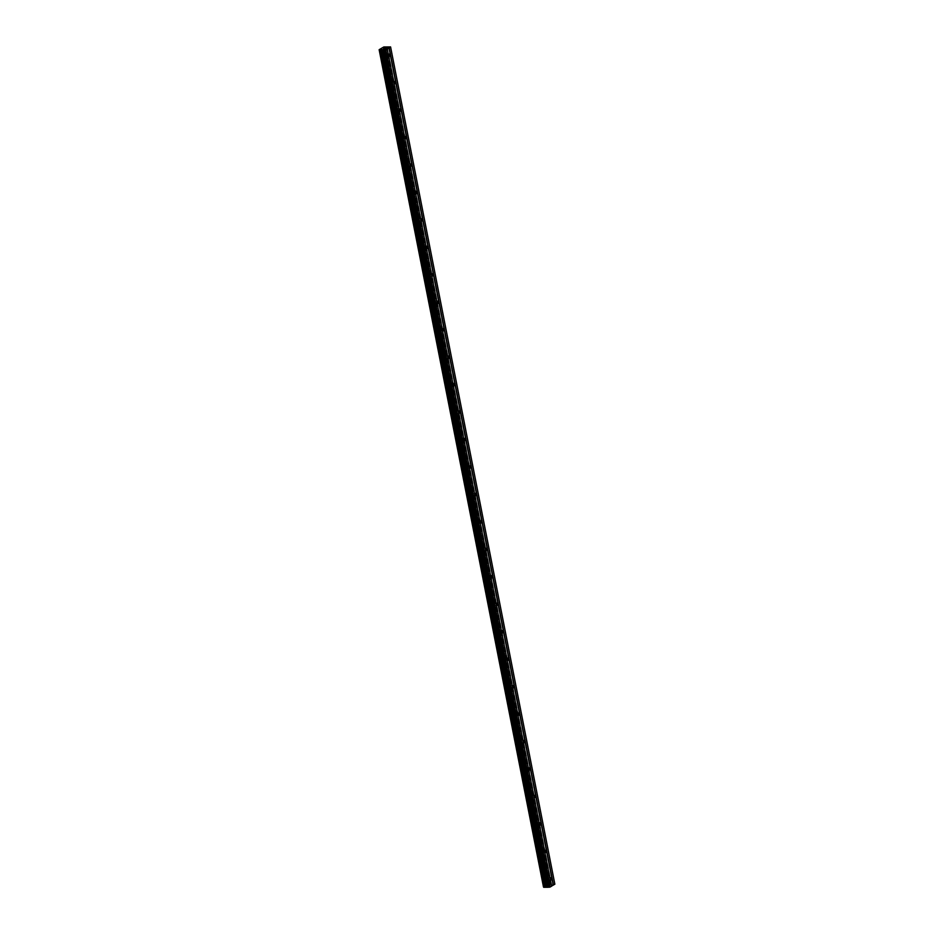 <?xml version="1.0" encoding="UTF-8"?>
<svg xmlns="http://www.w3.org/2000/svg" width="934" height="934" viewBox="0 0 934 934"><rect width="100%" height="100%" fill="white"/><g stroke="black" fill="none" stroke-linecap="round" stroke-linejoin="round"><path stroke-width="0.7" stroke-dasharray="4.67 3.5" d="M386.069 54.802A1.273 0.724 -90.2 0 1 384.703 55.62A1.273 0.724 -90.2 0 1 386.069 54.802M381.632 55.865A1.996 1.132 89.8 0 0 382.707 57.219A1.996 1.132 89.8 0 0 383.781 54.581A1.996 1.132 89.8 0 0 382.695 53.226A1.996 1.132 89.8 0 0 381.632 55.865A1.996 1.132 89.8 0 0 382.707 57.219A1.996 1.132 89.8 0 0 383.781 54.581A1.996 1.132 89.8 0 0 382.695 53.226A1.996 1.132 89.8 0 0 381.632 55.865M391.451 82.25A1.273 0.724 -90.2 0 1 390.085 83.079A1.273 0.724 -90.2 0 1 391.451 82.25M387.015 83.313A1.996 1.132 89.8 0 0 388.1 84.667A1.996 1.132 89.8 0 0 389.163 82.029A1.996 1.132 89.8 0 0 388.089 80.674A1.996 1.132 89.8 0 0 387.015 83.313A1.996 1.132 89.8 0 0 388.1 84.667A1.996 1.132 89.8 0 0 389.163 82.029A1.996 1.132 89.8 0 0 388.077 80.674A1.996 1.132 89.8 0 0 387.015 83.313M396.845 109.71A1.273 0.724 -90.2 0 1 395.479 110.527A1.273 0.724 -90.2 0 1 396.845 109.71M392.408 110.772A1.996 1.132 89.8 0 0 393.483 112.115A1.996 1.132 89.8 0 0 394.545 109.488A1.996 1.132 89.8 0 0 393.471 108.134A1.996 1.132 89.8 0 0 392.408 110.772A1.996 1.132 89.8 0 0 393.483 112.115A1.996 1.132 89.8 0 0 394.545 109.488A1.996 1.132 89.8 0 0 393.471 108.134A1.996 1.132 89.8 0 0 392.397 110.772M402.227 137.158A1.273 0.724 -90.2 0 1 400.861 137.975A1.273 0.724 -90.2 0 1 402.227 137.158M397.791 138.22A1.996 1.132 89.8 0 0 398.865 139.575A1.996 1.132 89.8 0 0 399.939 136.936A1.996 1.132 89.8 0 0 398.853 135.582A1.996 1.132 89.8 0 0 397.791 138.22A1.996 1.132 89.8 0 0 398.865 139.575A1.996 1.132 89.8 0 0 399.939 136.936A1.996 1.132 89.8 0 0 398.853 135.582A1.996 1.132 89.8 0 0 397.791 138.22M407.609 164.618A1.273 0.724 -90.2 0 1 406.243 165.435A1.273 0.724 -90.2 0 1 407.609 164.618M403.173 165.68A1.996 1.132 89.8 0 0 404.259 167.023A1.996 1.132 89.8 0 0 405.321 164.384A1.996 1.132 89.8 0 0 404.247 163.041A1.996 1.132 89.8 0 0 403.173 165.68A1.996 1.132 89.8 0 0 404.259 167.023A1.996 1.132 89.8 0 0 405.321 164.384A1.996 1.132 89.8 0 0 404.235 163.041A1.996 1.132 89.8 0 0 403.173 165.68M413.003 192.065A1.273 0.724 -90.2 0 1 411.637 192.883A1.273 0.724 -90.2 0 1 413.003 192.065M408.567 193.128A1.996 1.132 89.8 0 0 409.641 194.482A1.996 1.132 89.8 0 0 410.703 191.844A1.996 1.132 89.8 0 0 409.629 190.489A1.996 1.132 89.8 0 0 408.567 193.128A1.996 1.132 89.8 0 0 409.641 194.482A1.996 1.132 89.8 0 0 410.703 191.844A1.996 1.132 89.8 0 0 409.629 190.489A1.996 1.132 89.8 0 0 408.555 193.128M418.385 219.525A1.273 0.724 -90.2 0 1 417.019 220.342A1.273 0.724 -90.2 0 1 418.385 219.525M413.949 220.576A1.996 1.132 89.8 0 0 415.023 221.93A1.996 1.132 89.8 0 0 416.097 219.292A1.996 1.132 89.8 0 0 415.011 217.949A1.996 1.132 89.8 0 0 413.949 220.576A1.996 1.132 89.8 0 0 415.023 221.93A1.996 1.132 89.8 0 0 416.085 219.292A1.996 1.132 89.8 0 0 415.011 217.949A1.996 1.132 89.8 0 0 413.949 220.576M423.767 246.973A1.273 0.724 -90.2 0 1 422.401 247.79A1.273 0.724 -90.2 0 1 423.767 246.973M419.331 248.035A1.996 1.132 89.8 0 0 420.417 249.39A1.996 1.132 89.8 0 0 421.479 246.751A1.996 1.132 89.8 0 0 420.405 245.397A1.996 1.132 89.8 0 0 419.331 248.035A1.996 1.132 89.8 0 0 420.405 249.39A1.996 1.132 89.8 0 0 421.479 246.751A1.996 1.132 89.8 0 0 420.393 245.397A1.996 1.132 89.8 0 0 419.331 248.035M429.15 274.421A1.273 0.724 -90.2 0 1 427.795 275.238A1.273 0.724 -90.2 0 1 429.15 274.421M424.725 275.483A1.996 1.132 89.8 0 0 425.799 276.838A1.996 1.132 89.8 0 0 426.861 274.199A1.996 1.132 89.8 0 0 425.787 272.845A1.996 1.132 89.8 0 0 424.725 275.483A1.996 1.132 89.8 0 0 425.799 276.838A1.996 1.132 89.8 0 0 426.861 274.199A1.996 1.132 89.8 0 0 425.787 272.845A1.996 1.132 89.8 0 0 424.713 275.483M434.543 301.88A1.273 0.724 -90.2 0 1 433.178 302.698A1.273 0.724 -90.2 0 1 434.543 301.88M430.107 302.943A1.996 1.132 89.8 0 0 431.181 304.286A1.996 1.132 89.8 0 0 432.255 301.647A1.996 1.132 89.8 0 0 431.169 300.304A1.996 1.132 89.8 0 0 430.107 302.943A1.996 1.132 89.8 0 0 431.181 304.286A1.996 1.132 89.8 0 0 432.244 301.647A1.996 1.132 89.8 0 0 431.169 300.304A1.996 1.132 89.8 0 0 430.107 302.943M439.926 329.328A1.273 0.724 -90.2 0 1 438.56 330.146A1.273 0.724 -90.2 0 1 439.926 329.328M435.489 330.391A1.996 1.132 89.8 0 0 436.575 331.745A1.996 1.132 89.8 0 0 437.637 329.107A1.996 1.132 89.8 0 0 436.563 327.752A1.996 1.132 89.8 0 0 435.489 330.391A1.996 1.132 89.8 0 0 436.563 331.745A1.996 1.132 89.8 0 0 437.637 329.107A1.996 1.132 89.8 0 0 436.552 327.752A1.996 1.132 89.8 0 0 435.489 330.391M445.308 356.788A1.273 0.724 -90.2 0 1 443.954 357.605A1.273 0.724 -90.2 0 1 445.308 356.788M440.883 357.839A1.996 1.132 89.8 0 0 441.957 359.193A1.996 1.132 89.8 0 0 443.02 356.554A1.996 1.132 89.8 0 0 441.945 355.212A1.996 1.132 89.8 0 0 440.883 357.839M440.871 357.839A1.996 1.132 89.8 0 0 441.957 359.193A1.996 1.132 89.8 0 0 443.02 356.554A1.996 1.132 89.8 0 0 441.945 355.212A1.996 1.132 89.8 0 0 440.871 357.839M450.702 384.236A1.273 0.724 -90.2 0 1 449.336 385.053A1.273 0.724 -90.2 0 1 450.702 384.236M446.265 385.298A1.996 1.132 89.8 0 0 447.339 386.653A1.996 1.132 89.8 0 0 448.413 384.014A1.996 1.132 89.8 0 0 447.328 382.66A1.996 1.132 89.8 0 0 446.265 385.298A1.996 1.132 89.8 0 0 447.339 386.653A1.996 1.132 89.8 0 0 448.402 384.014A1.996 1.132 89.8 0 0 447.328 382.66A1.996 1.132 89.8 0 0 446.265 385.298M456.084 411.684A1.273 0.724 -90.2 0 1 454.718 412.501A1.273 0.724 -90.2 0 1 456.084 411.684M451.647 412.746A1.996 1.132 89.8 0 0 452.733 414.101A1.996 1.132 89.8 0 0 453.796 411.462A1.996 1.132 89.8 0 0 452.721 410.108A1.996 1.132 89.8 0 0 451.647 412.746A1.996 1.132 89.8 0 0 452.721 414.101A1.996 1.132 89.8 0 0 453.796 411.462A1.996 1.132 89.8 0 0 452.71 410.108A1.996 1.132 89.8 0 0 451.647 412.746M461.466 439.143A1.273 0.724 -90.2 0 1 460.1 439.961A1.273 0.724 -90.2 0 1 461.466 439.143M457.041 440.206A1.996 1.132 89.8 0 0 458.115 441.548A1.996 1.132 89.8 0 0 459.178 438.922A1.996 1.132 89.8 0 0 458.104 437.567A1.996 1.132 89.8 0 0 457.041 440.206A1.996 1.132 89.8 0 0 458.115 441.548A1.996 1.132 89.8 0 0 459.178 438.922A1.996 1.132 89.8 0 0 458.104 437.567A1.996 1.132 89.8 0 0 457.03 440.206M466.86 466.591A1.273 0.724 -90.2 0 1 465.494 467.409A1.273 0.724 -90.2 0 1 466.86 466.591M462.423 467.654A1.996 1.132 89.8 0 0 463.498 469.008A1.996 1.132 89.8 0 0 464.572 466.37A1.996 1.132 89.8 0 0 463.486 465.015A1.996 1.132 89.8 0 0 462.423 467.654A1.996 1.132 89.8 0 0 463.498 469.008A1.996 1.132 89.8 0 0 464.56 466.37A1.996 1.132 89.8 0 0 463.486 465.015A1.996 1.132 89.8 0 0 462.423 467.654M472.242 494.051A1.273 0.724 -90.2 0 1 470.876 494.868A1.273 0.724 -90.2 0 1 472.242 494.051M467.806 495.113A1.996 1.132 89.8 0 0 468.891 496.456A1.996 1.132 89.8 0 0 469.954 493.817A1.996 1.132 89.8 0 0 468.88 492.475A1.996 1.132 89.8 0 0 467.806 495.113A1.996 1.132 89.8 0 0 468.88 496.456A1.996 1.132 89.8 0 0 469.954 493.817A1.996 1.132 89.8 0 0 468.868 492.475A1.996 1.132 89.8 0 0 467.806 495.113M477.624 521.499A1.273 0.724 -90.2 0 1 476.258 522.316A1.273 0.724 -90.2 0 1 477.624 521.499M473.199 522.561A1.996 1.132 89.8 0 0 474.274 523.916A1.996 1.132 89.8 0 0 475.336 521.277A1.996 1.132 89.8 0 0 474.262 519.923A1.996 1.132 89.8 0 0 473.199 522.561A1.996 1.132 89.8 0 0 474.274 523.916A1.996 1.132 89.8 0 0 475.336 521.277A1.996 1.132 89.8 0 0 474.262 519.923A1.996 1.132 89.8 0 0 473.188 522.561M483.018 548.947A1.273 0.724 -90.2 0 1 481.652 549.776A1.273 0.724 -90.2 0 1 483.018 548.947M478.582 550.009A1.996 1.132 89.8 0 0 479.656 551.364A1.996 1.132 89.8 0 0 480.73 548.725A1.996 1.132 89.8 0 0 479.644 547.371A1.996 1.132 89.8 0 0 478.582 550.009A1.996 1.132 89.8 0 0 479.656 551.364A1.996 1.132 89.8 0 0 480.718 548.725A1.996 1.132 89.8 0 0 479.644 547.371A1.996 1.132 89.8 0 0 478.582 550.009M488.4 576.406A1.273 0.724 -90.2 0 1 487.034 577.224A1.273 0.724 -90.2 0 1 488.4 576.406M483.964 577.469A1.996 1.132 89.8 0 0 485.05 578.811A1.996 1.132 89.8 0 0 486.112 576.185A1.996 1.132 89.8 0 0 485.038 574.83A1.996 1.132 89.8 0 0 483.964 577.469A1.996 1.132 89.8 0 0 485.038 578.811A1.996 1.132 89.8 0 0 486.112 576.185A1.996 1.132 89.8 0 0 485.026 574.83A1.996 1.132 89.8 0 0 483.964 577.469M493.782 603.854A1.273 0.724 -90.2 0 1 492.416 604.672A1.273 0.724 -90.2 0 1 493.782 603.854M489.358 604.917A1.996 1.132 89.8 0 0 490.432 606.271A1.996 1.132 89.8 0 0 491.494 603.633A1.996 1.132 89.8 0 0 490.42 602.278A1.996 1.132 89.8 0 0 489.358 604.917A1.996 1.132 89.8 0 0 490.432 606.271A1.996 1.132 89.8 0 0 491.494 603.633A1.996 1.132 89.8 0 0 490.42 602.278A1.996 1.132 89.8 0 0 489.346 604.917M499.176 631.314A1.273 0.724 -90.2 0 1 497.81 632.131A1.273 0.724 -90.2 0 1 499.176 631.314M494.74 632.376A1.996 1.132 89.8 0 0 495.814 633.719A1.996 1.132 89.8 0 0 496.888 631.08A1.996 1.132 89.8 0 0 495.802 629.738A1.996 1.132 89.8 0 0 494.74 632.376A1.996 1.132 89.8 0 0 495.814 633.719A1.996 1.132 89.8 0 0 496.876 631.08A1.996 1.132 89.8 0 0 495.802 629.738A1.996 1.132 89.8 0 0 494.74 632.376M504.558 658.762A1.273 0.724 -90.2 0 1 503.192 659.579A1.273 0.724 -90.2 0 1 504.558 658.762M500.122 659.824A1.996 1.132 89.8 0 0 501.208 661.179A1.996 1.132 89.8 0 0 502.27 658.54A1.996 1.132 89.8 0 0 501.196 657.186A1.996 1.132 89.8 0 0 500.122 659.824A1.996 1.132 89.8 0 0 501.196 661.179A1.996 1.132 89.8 0 0 502.27 658.54A1.996 1.132 89.8 0 0 501.184 657.186A1.996 1.132 89.8 0 0 500.122 659.824M509.941 686.221A1.273 0.724 -90.2 0 1 508.575 687.039A1.273 0.724 -90.2 0 1 509.941 686.221M505.516 687.272A1.996 1.132 89.8 0 0 506.59 688.627A1.996 1.132 89.8 0 0 507.652 685.988A1.996 1.132 89.8 0 0 506.578 684.645A1.996 1.132 89.8 0 0 505.516 687.272A1.996 1.132 89.8 0 0 506.59 688.627A1.996 1.132 89.8 0 0 507.652 685.988A1.996 1.132 89.8 0 0 506.578 684.645A1.996 1.132 89.8 0 0 505.504 687.272M515.334 713.669A1.273 0.724 -90.2 0 1 513.969 714.487A1.273 0.724 -90.2 0 1 515.334 713.669M510.898 714.732A1.996 1.132 89.8 0 0 511.972 716.086A1.996 1.132 89.8 0 0 513.046 713.448A1.996 1.132 89.8 0 0 511.96 712.093A1.996 1.132 89.8 0 0 510.898 714.732A1.996 1.132 89.8 0 0 511.972 716.086A1.996 1.132 89.8 0 0 513.035 713.448A1.996 1.132 89.8 0 0 511.96 712.093A1.996 1.132 89.8 0 0 510.898 714.732M520.717 741.117A1.273 0.724 -90.2 0 1 519.351 741.935A1.273 0.724 -90.2 0 1 520.717 741.117M516.28 742.18A1.996 1.132 89.8 0 0 517.366 743.534A1.996 1.132 89.8 0 0 518.428 740.895A1.996 1.132 89.8 0 0 517.354 739.541A1.996 1.132 89.8 0 0 516.28 742.18A1.996 1.132 89.8 0 0 517.354 743.534A1.996 1.132 89.8 0 0 518.428 740.895A1.996 1.132 89.8 0 0 517.343 739.541A1.996 1.132 89.8 0 0 516.28 742.18M526.099 768.577A1.273 0.724 -90.2 0 1 524.733 769.394A1.273 0.724 -90.2 0 1 526.099 768.577M521.674 769.639A1.996 1.132 89.8 0 0 522.748 770.982A1.996 1.132 89.8 0 0 523.811 768.355A1.996 1.132 89.8 0 0 522.736 767.001A1.996 1.132 89.8 0 0 521.674 769.639M521.662 769.639A1.996 1.132 89.8 0 0 522.748 770.982A1.996 1.132 89.8 0 0 523.811 768.355A1.996 1.132 89.8 0 0 522.736 767.001A1.996 1.132 89.8 0 0 521.662 769.639M531.493 796.025A1.273 0.724 -90.2 0 1 530.127 796.842A1.273 0.724 -90.2 0 1 531.493 796.025M527.056 797.087A1.996 1.132 89.8 0 0 528.13 798.442A1.996 1.132 89.8 0 0 529.204 795.803A1.996 1.132 89.8 0 0 528.119 794.449A1.996 1.132 89.8 0 0 527.056 797.087A1.996 1.132 89.8 0 0 528.13 798.442A1.996 1.132 89.8 0 0 529.193 795.803A1.996 1.132 89.8 0 0 528.119 794.449A1.996 1.132 89.8 0 0 527.056 797.087M536.875 823.484A1.273 0.724 -90.2 0 1 535.509 824.302A1.273 0.724 -90.2 0 1 536.875 823.484M532.438 824.535A1.996 1.132 89.8 0 0 533.524 825.889A1.996 1.132 89.8 0 0 534.587 823.251A1.996 1.132 89.8 0 0 533.512 821.908A1.996 1.132 89.8 0 0 532.438 824.535A1.996 1.132 89.8 0 0 533.512 825.889A1.996 1.132 89.8 0 0 534.587 823.251A1.996 1.132 89.8 0 0 533.501 821.908A1.996 1.132 89.8 0 0 532.438 824.535M542.257 850.932A1.273 0.724 -90.2 0 1 540.891 851.75A1.273 0.724 -90.2 0 1 542.257 850.932M537.832 851.995A1.996 1.132 89.8 0 0 538.906 853.349A1.996 1.132 89.8 0 0 539.969 850.711A1.996 1.132 89.8 0 0 538.895 849.356A1.996 1.132 89.8 0 0 537.832 851.995A1.996 1.132 89.8 0 0 538.906 853.349A1.996 1.132 89.8 0 0 539.969 850.711A1.996 1.132 89.8 0 0 538.895 849.356A1.996 1.132 89.8 0 0 537.821 851.995M547.651 878.38A1.273 0.724 -90.2 0 1 546.285 879.198A1.273 0.724 -90.2 0 1 547.651 878.38M543.214 879.443A1.996 1.132 89.8 0 0 544.288 880.797A1.996 1.132 89.8 0 0 545.363 878.158A1.996 1.132 89.8 0 0 544.277 876.804A1.996 1.132 89.8 0 0 543.214 879.443A1.996 1.132 89.8 0 0 544.288 880.797A1.996 1.132 89.8 0 0 545.351 878.158A1.996 1.132 89.8 0 0 544.277 876.804A1.996 1.132 89.8 0 0 543.214 879.443M548.036 878.147A1.996 1.132 -90.2 0 1 546.974 880.785A1.996 1.132 -90.2 0 1 545.888 879.443A1.996 1.132 -90.2 0 1 546.962 876.804A1.996 1.132 -90.2 0 1 548.036 878.147M545.631 878.158A1.996 1.132 -90.2 0 1 544.557 880.797A1.996 1.132 -90.2 0 1 543.483 879.443A1.996 1.132 -90.2 0 1 544.545 876.804A1.996 1.132 -90.2 0 1 545.631 878.158M542.654 850.699A1.996 1.132 -90.2 0 1 541.58 853.337A1.996 1.132 -90.2 0 1 540.506 851.983A1.996 1.132 -90.2 0 1 541.568 849.345A1.996 1.132 -90.2 0 1 542.654 850.699M540.237 850.711A1.996 1.132 -90.2 0 1 539.175 853.349A1.996 1.132 -90.2 0 1 538.089 851.995A1.996 1.132 -90.2 0 1 539.163 849.356A1.996 1.132 -90.2 0 1 540.237 850.711M537.26 823.251A1.996 1.132 -90.2 0 1 536.198 825.878A1.996 1.132 -90.2 0 1 535.124 824.535A1.996 1.132 -90.2 0 1 536.186 821.897A1.996 1.132 -90.2 0 1 537.26 823.251M534.855 823.251A1.996 1.132 -90.2 0 1 533.793 825.889A1.996 1.132 -90.2 0 1 532.707 824.535A1.996 1.132 -90.2 0 1 533.769 821.908A1.996 1.132 -90.2 0 1 534.855 823.251M531.878 795.791A1.996 1.132 -90.2 0 1 530.816 798.43A1.996 1.132 -90.2 0 1 529.73 797.076A1.996 1.132 -90.2 0 1 530.804 794.437A1.996 1.132 -90.2 0 1 531.878 795.791M529.473 795.803A1.996 1.132 -90.2 0 1 528.399 798.442A1.996 1.132 -90.2 0 1 527.325 797.087A1.996 1.132 -90.2 0 1 528.387 794.449A1.996 1.132 -90.2 0 1 529.473 795.803M526.496 768.343A1.996 1.132 -90.2 0 1 525.433 770.982A1.996 1.132 -90.2 0 1 524.348 769.628A1.996 1.132 -90.2 0 1 525.41 766.989A1.996 1.132 -90.2 0 1 526.496 768.343M524.079 768.343A1.996 1.132 -90.2 0 1 523.017 770.982A1.996 1.132 -90.2 0 1 521.931 769.639A1.996 1.132 -90.2 0 1 523.005 767.001A1.996 1.132 -90.2 0 1 524.079 768.343M521.114 740.884A1.996 1.132 -90.2 0 1 520.04 743.522A1.996 1.132 -90.2 0 1 518.965 742.168A1.996 1.132 -90.2 0 1 520.028 739.541A1.996 1.132 -90.2 0 1 521.114 740.884M518.697 740.895A1.996 1.132 -90.2 0 1 517.634 743.534A1.996 1.132 -90.2 0 1 516.549 742.18A1.996 1.132 -90.2 0 1 517.611 739.541A1.996 1.132 -90.2 0 1 518.697 740.895M515.72 713.436A1.996 1.132 -90.2 0 1 514.657 716.074A1.996 1.132 -90.2 0 1 513.572 714.72A1.996 1.132 -90.2 0 1 514.646 712.082A1.996 1.132 -90.2 0 1 515.72 713.436M513.315 713.448A1.996 1.132 -90.2 0 1 512.241 716.074A1.996 1.132 -90.2 0 1 511.167 714.732A1.996 1.132 -90.2 0 1 512.229 712.093A1.996 1.132 -90.2 0 1 513.315 713.448M510.338 685.988A1.996 1.132 -90.2 0 1 509.275 688.615A1.996 1.132 -90.2 0 1 508.189 687.272A1.996 1.132 -90.2 0 1 509.252 684.634A1.996 1.132 -90.2 0 1 510.338 685.988M507.921 685.988A1.996 1.132 -90.2 0 1 506.858 688.627A1.996 1.132 -90.2 0 1 505.784 687.272A1.996 1.132 -90.2 0 1 506.847 684.634A1.996 1.132 -90.2 0 1 507.921 685.988M504.955 658.528A1.996 1.132 -90.2 0 1 503.881 661.167A1.996 1.132 -90.2 0 1 502.807 659.813A1.996 1.132 -90.2 0 1 503.87 657.174A1.996 1.132 -90.2 0 1 504.955 658.528M502.539 658.54A1.996 1.132 -90.2 0 1 501.476 661.179A1.996 1.132 -90.2 0 1 500.391 659.824A1.996 1.132 -90.2 0 1 501.465 657.186A1.996 1.132 -90.2 0 1 502.539 658.54M499.562 631.08A1.996 1.132 -90.2 0 1 498.499 633.719A1.996 1.132 -90.2 0 1 497.413 632.365A1.996 1.132 -90.2 0 1 498.487 629.726A1.996 1.132 -90.2 0 1 499.562 631.08M497.157 631.08A1.996 1.132 -90.2 0 1 496.082 633.719A1.996 1.132 -90.2 0 1 495.008 632.376A1.996 1.132 -90.2 0 1 496.071 629.738A1.996 1.132 -90.2 0 1 497.157 631.08M494.179 603.621A1.996 1.132 -90.2 0 1 493.117 606.259A1.996 1.132 -90.2 0 1 492.031 604.905A1.996 1.132 -90.2 0 1 493.094 602.278A1.996 1.132 -90.2 0 1 494.179 603.621M491.763 603.633A1.996 1.132 -90.2 0 1 490.7 606.271A1.996 1.132 -90.2 0 1 489.626 604.917A1.996 1.132 -90.2 0 1 490.689 602.278A1.996 1.132 -90.2 0 1 491.763 603.633M488.797 576.173A1.996 1.132 -90.2 0 1 487.723 578.811A1.996 1.132 -90.2 0 1 486.649 577.457A1.996 1.132 -90.2 0 1 487.711 574.819A1.996 1.132 -90.2 0 1 488.797 576.173M486.381 576.185A1.996 1.132 -90.2 0 1 485.318 578.811A1.996 1.132 -90.2 0 1 484.232 577.469A1.996 1.132 -90.2 0 1 485.306 574.83A1.996 1.132 -90.2 0 1 486.381 576.185M483.403 548.713A1.996 1.132 -90.2 0 1 482.341 551.352A1.996 1.132 -90.2 0 1 481.255 550.009A1.996 1.132 -90.2 0 1 482.329 547.371A1.996 1.132 -90.2 0 1 483.403 548.713M480.998 548.725A1.996 1.132 -90.2 0 1 479.924 551.364A1.996 1.132 -90.2 0 1 478.85 550.009A1.996 1.132 -90.2 0 1 479.913 547.371A1.996 1.132 -90.2 0 1 480.998 548.725M478.021 521.265A1.996 1.132 -90.2 0 1 476.959 523.904A1.996 1.132 -90.2 0 1 475.873 522.55A1.996 1.132 -90.2 0 1 476.935 519.911A1.996 1.132 -90.2 0 1 478.021 521.265M475.604 521.277A1.996 1.132 -90.2 0 1 474.542 523.916A1.996 1.132 -90.2 0 1 473.468 522.561A1.996 1.132 -90.2 0 1 474.53 519.923A1.996 1.132 -90.2 0 1 475.604 521.277M472.639 493.817A1.996 1.132 -90.2 0 1 471.565 496.444A1.996 1.132 -90.2 0 1 470.491 495.102A1.996 1.132 -90.2 0 1 471.553 492.463A1.996 1.132 -90.2 0 1 472.639 493.817M470.222 493.817A1.996 1.132 -90.2 0 1 469.16 496.456A1.996 1.132 -90.2 0 1 468.074 495.102A1.996 1.132 -90.2 0 1 469.148 492.475A1.996 1.132 -90.2 0 1 470.222 493.817M467.245 466.358A1.996 1.132 -90.2 0 1 466.183 468.996A1.996 1.132 -90.2 0 1 465.097 467.642A1.996 1.132 -90.2 0 1 466.171 465.004A1.996 1.132 -90.2 0 1 467.245 466.358M464.84 466.37A1.996 1.132 -90.2 0 1 463.766 469.008A1.996 1.132 -90.2 0 1 462.692 467.654A1.996 1.132 -90.2 0 1 463.754 465.015A1.996 1.132 -90.2 0 1 464.84 466.37M461.863 438.91A1.996 1.132 -90.2 0 1 460.801 441.548A1.996 1.132 -90.2 0 1 459.715 440.194A1.996 1.132 -90.2 0 1 460.777 437.556A1.996 1.132 -90.2 0 1 461.863 438.91M459.446 438.91A1.996 1.132 -90.2 0 1 458.384 441.548A1.996 1.132 -90.2 0 1 457.31 440.206A1.996 1.132 -90.2 0 1 458.372 437.567A1.996 1.132 -90.2 0 1 459.446 438.91M456.481 411.45A1.996 1.132 -90.2 0 1 455.407 414.089A1.996 1.132 -90.2 0 1 454.333 412.746A1.996 1.132 -90.2 0 1 455.395 410.108A1.996 1.132 -90.2 0 1 456.481 411.45M454.064 411.462A1.996 1.132 -90.2 0 1 453.002 414.101A1.996 1.132 -90.2 0 1 451.916 412.746A1.996 1.132 -90.2 0 1 452.99 410.108A1.996 1.132 -90.2 0 1 454.064 411.462M451.087 384.002A1.996 1.132 -90.2 0 1 450.025 386.641A1.996 1.132 -90.2 0 1 448.939 385.287A1.996 1.132 -90.2 0 1 450.013 382.648A1.996 1.132 -90.2 0 1 451.087 384.002M448.682 384.014A1.996 1.132 -90.2 0 1 447.608 386.653A1.996 1.132 -90.2 0 1 446.534 385.298A1.996 1.132 -90.2 0 1 447.596 382.66A1.996 1.132 -90.2 0 1 448.682 384.014M445.705 356.554A1.996 1.132 -90.2 0 1 444.642 359.181A1.996 1.132 -90.2 0 1 443.557 357.839A1.996 1.132 -90.2 0 1 444.619 355.2A1.996 1.132 -90.2 0 1 445.705 356.554M443.288 356.554A1.996 1.132 -90.2 0 1 442.226 359.193A1.996 1.132 -90.2 0 1 441.152 357.839A1.996 1.132 -90.2 0 1 442.214 355.212A1.996 1.132 -90.2 0 1 443.288 356.554M440.323 329.095A1.996 1.132 -90.2 0 1 439.249 331.733A1.996 1.132 -90.2 0 1 438.174 330.379A1.996 1.132 -90.2 0 1 439.237 327.741A1.996 1.132 -90.2 0 1 440.323 329.095M437.906 329.107A1.996 1.132 -90.2 0 1 436.843 331.745A1.996 1.132 -90.2 0 1 435.758 330.391A1.996 1.132 -90.2 0 1 436.832 327.752A1.996 1.132 -90.2 0 1 437.906 329.107M434.929 301.647A1.996 1.132 -90.2 0 1 433.866 304.286A1.996 1.132 -90.2 0 1 432.781 302.931A1.996 1.132 -90.2 0 1 433.855 300.293A1.996 1.132 -90.2 0 1 434.929 301.647M432.524 301.647A1.996 1.132 -90.2 0 1 431.45 304.286A1.996 1.132 -90.2 0 1 430.376 302.943A1.996 1.132 -90.2 0 1 431.438 300.304A1.996 1.132 -90.2 0 1 432.524 301.647M429.547 274.187A1.996 1.132 -90.2 0 1 428.484 276.826A1.996 1.132 -90.2 0 1 427.398 275.472A1.996 1.132 -90.2 0 1 428.461 272.845A1.996 1.132 -90.2 0 1 429.547 274.187M427.13 274.199A1.996 1.132 -90.2 0 1 426.067 276.838A1.996 1.132 -90.2 0 1 424.993 275.483A1.996 1.132 -90.2 0 1 426.056 272.845A1.996 1.132 -90.2 0 1 427.13 274.199M424.164 246.739A1.996 1.132 -90.2 0 1 423.09 249.378A1.996 1.132 -90.2 0 1 422.016 248.024A1.996 1.132 -90.2 0 1 423.079 245.385A1.996 1.132 -90.2 0 1 424.164 246.739M421.748 246.751A1.996 1.132 -90.2 0 1 420.685 249.378A1.996 1.132 -90.2 0 1 419.599 248.035A1.996 1.132 -90.2 0 1 420.674 245.397A1.996 1.132 -90.2 0 1 421.748 246.751M418.771 219.28A1.996 1.132 -90.2 0 1 417.708 221.918A1.996 1.132 -90.2 0 1 416.622 220.576A1.996 1.132 -90.2 0 1 417.696 217.937A1.996 1.132 -90.2 0 1 418.771 219.28M416.366 219.292A1.996 1.132 -90.2 0 1 415.291 221.93A1.996 1.132 -90.2 0 1 414.217 220.576A1.996 1.132 -90.2 0 1 415.28 217.937A1.996 1.132 -90.2 0 1 416.366 219.292M413.388 191.832A1.996 1.132 -90.2 0 1 412.326 194.47A1.996 1.132 -90.2 0 1 411.24 193.116A1.996 1.132 -90.2 0 1 412.303 190.478A1.996 1.132 -90.2 0 1 413.388 191.832M410.972 191.844A1.996 1.132 -90.2 0 1 409.909 194.482A1.996 1.132 -90.2 0 1 408.835 193.128A1.996 1.132 -90.2 0 1 409.898 190.489A1.996 1.132 -90.2 0 1 410.972 191.844M408.006 164.384A1.996 1.132 -90.2 0 1 406.932 167.023A1.996 1.132 -90.2 0 1 405.858 165.668A1.996 1.132 -90.2 0 1 406.92 163.03A1.996 1.132 -90.2 0 1 408.006 164.384M405.589 164.384A1.996 1.132 -90.2 0 1 404.527 167.023A1.996 1.132 -90.2 0 1 403.441 165.668A1.996 1.132 -90.2 0 1 404.515 163.041A1.996 1.132 -90.2 0 1 405.589 164.384M402.612 136.924A1.996 1.132 -90.2 0 1 401.55 139.563A1.996 1.132 -90.2 0 1 400.464 138.209A1.996 1.132 -90.2 0 1 401.538 135.582A1.996 1.132 -90.2 0 1 402.612 136.924M400.207 136.936A1.996 1.132 -90.2 0 1 399.133 139.575A1.996 1.132 -90.2 0 1 398.059 138.22A1.996 1.132 -90.2 0 1 399.122 135.582A1.996 1.132 -90.2 0 1 400.207 136.936M397.23 109.476A1.996 1.132 -90.2 0 1 396.168 112.115A1.996 1.132 -90.2 0 1 395.082 110.761A1.996 1.132 -90.2 0 1 396.144 108.122A1.996 1.132 -90.2 0 1 397.23 109.476M394.813 109.488A1.996 1.132 -90.2 0 1 393.751 112.115A1.996 1.132 -90.2 0 1 392.677 110.772A1.996 1.132 -90.2 0 1 393.739 108.134A1.996 1.132 -90.2 0 1 394.813 109.488M391.848 82.017A1.996 1.132 -90.2 0 1 390.774 84.655A1.996 1.132 -90.2 0 1 389.7 83.313A1.996 1.132 -90.2 0 1 390.762 80.674A1.996 1.132 -90.2 0 1 391.848 82.017M389.431 82.029A1.996 1.132 -90.2 0 1 388.369 84.667A1.996 1.132 -90.2 0 1 387.283 83.313A1.996 1.132 -90.2 0 1 388.357 80.674A1.996 1.132 -90.2 0 1 389.431 82.029M386.454 54.569A1.996 1.132 -90.2 0 1 385.392 57.207A1.996 1.132 -90.2 0 1 384.306 55.853A1.996 1.132 -90.2 0 1 385.38 53.215A1.996 1.132 -90.2 0 1 386.454 54.569M384.049 54.581A1.996 1.132 -90.2 0 1 382.975 57.219A1.996 1.132 -90.2 0 1 381.901 55.865A1.996 1.132 -90.2 0 1 382.963 53.226A1.996 1.132 -90.2 0 1 384.049 54.581M549.881 885.56L548.538 885.572L549.881 885.56M548.655 885.946L549.577 885.736L548.655 885.946M548.97 886.109L549.577 885.747L548.97 886.097M543.413 886.996L548.071 884.288L383.804 46.969M554.866 884.218L548.071 884.288M385.31 48.44L383.454 48.743M385.94 48.066L384.703 48.101M547.849 884.335L383.582 47.027M548.141 884.276L383.862 46.969M549.11 884.054L384.831 46.747M549.239 884.031L384.96 46.723M550.173 884.276L385.882 46.957M554.679 884.008L390.4 46.7M551.457 886.168L387.19 48.86M549.916 884.019L385.649 46.712M549.963 884.054L385.719 46.922L549.963 884.043M550.254 884.381L385.976 47.074M550.488 884.428L386.209 47.12M551.212 884.428L386.945 47.12M551.62 884.37L387.341 47.062M552.916 884.066L388.637 46.758M553.313 884.008L389.034 46.7M389.408 56.472L385.392 56.484M394.802 83.92L390.774 83.932M400.184 111.368L396.156 111.391M405.566 138.827L401.55 138.839M410.96 166.275L406.932 166.287M416.342 193.735L412.314 193.747M421.724 221.183L417.708 221.195M427.118 248.631L423.09 248.654M432.5 276.09L428.472 276.102M437.883 303.538L433.866 303.55M443.276 330.998L439.249 331.01M448.659 358.446L444.631 358.458M454.041 385.905L450.025 385.917M459.435 413.353L455.407 413.365M464.817 440.801L460.789 440.825M470.199 468.261L466.183 468.273M475.593 495.709L471.565 495.721M480.975 523.168L476.947 523.18M486.357 550.616L482.341 550.628M491.751 578.064L487.723 578.088M497.133 605.524L493.105 605.536M502.515 632.972L498.499 632.983M507.909 660.431L503.881 660.443M513.291 687.879L509.263 687.891M518.674 715.327L514.657 715.351M524.067 742.787L520.04 742.799M529.45 770.235L525.422 770.246M534.832 797.694L530.816 797.706M540.226 825.142L536.198 825.154M545.608 852.602L541.58 852.614M550.99 880.05L546.974 880.061M546.974 880.785L544.557 880.797M541.58 853.337L539.175 853.349M536.198 825.878L533.793 825.889M530.816 798.43L528.399 798.442M525.433 770.982L523.017 770.982M520.04 743.522L517.634 743.534M514.657 716.074L512.241 716.074M509.275 688.615L506.858 688.627M503.881 661.167L501.476 661.179M498.499 633.719L496.082 633.719M493.117 606.259L490.7 606.271M487.723 578.811L485.318 578.811M482.341 551.352L479.924 551.364M476.959 523.904L474.542 523.916M471.565 496.444L469.16 496.456M466.183 468.996L463.766 469.008M460.801 441.548L458.384 441.548M455.407 414.089L453.002 414.101M450.025 386.641L447.608 386.653M444.642 359.181L442.226 359.193M439.249 331.733L436.843 331.745M433.866 304.286L431.45 304.286M428.484 276.826L426.067 276.838M423.09 249.378L420.685 249.378M417.708 221.918L415.291 221.93M412.326 194.47L409.909 194.482M406.932 167.023L404.527 167.023M401.55 139.563L399.133 139.575M396.168 112.115L393.751 112.115M390.774 84.655L388.369 84.667M385.392 57.207L382.975 57.219M385.38 53.215L382.963 53.226M390.762 80.674L388.357 80.674M396.144 108.122L393.739 108.134M401.538 135.582L399.122 135.582M406.92 163.03L404.515 163.041M412.303 190.478L409.898 190.489M417.696 217.937L415.28 217.937M423.079 245.385L420.674 245.397M428.461 272.845L426.056 272.845M433.855 300.293L431.438 300.304M439.237 327.741L436.832 327.752M444.619 355.2L442.214 355.212M450.013 382.648L447.596 382.66M455.395 410.108L452.99 410.108M460.777 437.556L458.372 437.567M466.171 465.004L463.754 465.015M471.553 492.463L469.148 492.475M476.935 519.911L474.53 519.923M482.329 547.371L479.913 547.371M487.711 574.819L485.306 574.83M493.094 602.278L490.689 602.278M498.487 629.726L496.071 629.738M503.87 657.174L501.465 657.186M509.252 684.634L506.847 684.634M514.646 712.082L512.229 712.093M520.028 739.541L517.611 739.541M525.41 766.989L523.005 767.001M530.804 794.437L528.387 794.449M536.186 821.897L533.769 821.908M541.568 849.345L539.163 849.356M546.962 876.804L544.545 876.804M550.99 877.516L546.962 877.528M545.596 850.057L541.58 850.068M540.214 822.609L536.186 822.62M534.832 795.149L530.804 795.173M529.438 767.701L525.422 767.713M524.056 740.253L520.028 740.265M518.674 712.794L514.646 712.805M513.28 685.346L509.263 685.358M507.898 657.886L503.87 657.898M502.515 630.438L498.487 630.45M497.122 602.979L493.105 603.002M491.739 575.531L487.711 575.542M486.357 548.083L482.329 548.095M480.963 520.623L476.947 520.635M475.581 493.175L471.553 493.187M470.199 465.716L466.171 465.739M464.805 438.268L460.789 438.279M459.423 410.82L455.395 410.832M454.041 383.36L450.013 383.372M448.647 355.912L444.631 355.924M443.265 328.453L439.237 328.476M437.883 301.005L433.855 301.017M432.489 273.557L428.472 273.569M427.107 246.097L423.079 246.109M421.724 218.649L417.696 218.661M416.331 191.19L412.314 191.201M410.948 163.742L406.92 163.754M405.566 136.282L401.538 136.306M400.172 108.834L396.156 108.846M394.79 81.386L390.762 81.398M389.408 53.927L385.38 53.939M543.775 887.172L379.508 49.864M549.904 884.159L385.625 46.852"/><path stroke-width="1.4" d="M390.097 54.791A1.273 0.724 -90.2 0 1 388.731 55.608A1.273 0.724 -90.2 0 1 390.097 54.791M395.479 82.239A1.273 0.724 -90.2 0 1 394.113 83.056A1.273 0.724 -90.2 0 1 395.479 82.239M400.861 109.698A1.273 0.724 -90.2 0 1 399.495 110.516A1.273 0.724 -90.2 0 1 400.861 109.698M406.255 137.146A1.273 0.724 -90.2 0 1 404.889 137.963A1.273 0.724 -90.2 0 1 406.255 137.146M411.637 164.606A1.273 0.724 -90.2 0 1 410.271 165.423A1.273 0.724 -90.2 0 1 411.637 164.606M417.019 192.054A1.273 0.724 -90.2 0 1 415.653 192.871A1.273 0.724 -90.2 0 1 417.019 192.054M422.413 219.502A1.273 0.724 -90.2 0 1 421.047 220.319A1.273 0.724 -90.2 0 1 422.413 219.502M427.795 246.961A1.273 0.724 -90.2 0 1 426.429 247.779A1.273 0.724 -90.2 0 1 427.795 246.961M433.178 274.409A1.273 0.724 -90.2 0 1 431.812 275.226A1.273 0.724 -90.2 0 1 433.178 274.409M438.571 301.869A1.273 0.724 -90.2 0 1 437.205 302.686A1.273 0.724 -90.2 0 1 438.571 301.869M443.954 329.317A1.273 0.724 -90.2 0 1 442.588 330.134A1.273 0.724 -90.2 0 1 443.954 329.317M449.336 356.765A1.273 0.724 -90.2 0 1 447.97 357.582A1.273 0.724 -90.2 0 1 449.336 356.765M454.718 384.224A1.273 0.724 -90.2 0 1 453.364 385.041A1.273 0.724 -90.2 0 1 454.718 384.224M460.112 411.672A1.273 0.724 -90.2 0 1 458.746 412.489A1.273 0.724 -90.2 0 1 460.112 411.672M465.494 439.132A1.273 0.724 -90.2 0 1 464.128 439.949A1.273 0.724 -90.2 0 1 465.494 439.132M470.876 466.58A1.273 0.724 -90.2 0 1 469.522 467.397A1.273 0.724 -90.2 0 1 470.876 466.58M476.27 494.028A1.273 0.724 -90.2 0 1 474.904 494.857A1.273 0.724 -90.2 0 1 476.27 494.028M481.652 521.487A1.273 0.724 -90.2 0 1 480.286 522.304A1.273 0.724 -90.2 0 1 481.652 521.487M487.034 548.935A1.273 0.724 -90.2 0 1 485.68 549.752A1.273 0.724 -90.2 0 1 487.034 548.935M492.428 576.395A1.273 0.724 -90.2 0 1 491.062 577.212A1.273 0.724 -90.2 0 1 492.428 576.395M497.81 603.843A1.273 0.724 -90.2 0 1 496.444 604.66A1.273 0.724 -90.2 0 1 497.81 603.843M503.192 631.302A1.273 0.724 -90.2 0 1 501.827 632.12A1.273 0.724 -90.2 0 1 503.192 631.302M508.586 658.75A1.273 0.724 -90.2 0 1 507.22 659.567A1.273 0.724 -90.2 0 1 508.586 658.75M513.969 686.198A1.273 0.724 -90.2 0 1 512.603 687.015A1.273 0.724 -90.2 0 1 513.969 686.198M519.351 713.658A1.273 0.724 -90.2 0 1 517.985 714.475A1.273 0.724 -90.2 0 1 519.351 713.658M524.745 741.106A1.273 0.724 -90.2 0 1 523.379 741.923A1.273 0.724 -90.2 0 1 524.745 741.106M530.127 768.565A1.273 0.724 -90.2 0 1 528.761 769.382A1.273 0.724 -90.2 0 1 530.127 768.565M535.509 796.013A1.273 0.724 -90.2 0 1 534.143 796.83A1.273 0.724 -90.2 0 1 535.509 796.013M540.903 823.461A1.273 0.724 -90.2 0 1 539.537 824.29A1.273 0.724 -90.2 0 1 540.903 823.461M546.285 850.921A1.273 0.724 -90.2 0 1 544.919 851.738A1.273 0.724 -90.2 0 1 546.285 850.921M551.667 878.369A1.273 0.724 -90.2 0 1 550.301 879.186A1.273 0.724 -90.2 0 1 551.667 878.369M387.236 48.918L551.504 886.226L550.103 887.066L547.849 887.288L383.582 49.981L379.134 49.689L383.804 46.969L390.587 46.91L385.824 49.759L383.582 49.981M543.716 887.288L379.449 49.969L543.716 887.288L547.849 887.288M543.681 887.09L379.134 49.689M390.587 46.91L554.866 884.218L551.492 886.144M385.31 48.428L383.454 48.743M384.645 48.148L385.94 48.054L384.598 48.066M385.94 48.054L384.703 48.101M379.216 49.747L543.495 887.055L379.181 49.736M550.103 887.066L385.824 49.759M549.215 887.277L384.936 49.969M545.584 887.031L381.317 49.724M545.514 887.055L381.235 49.747M543.775 887.3L379.496 49.992M553.465 885.058L389.186 47.751M553.208 885.117L388.941 47.809M547.616 887.242L383.349 49.922M547.347 886.926L383.08 49.619M547.126 886.88L382.847 49.572M546.39 886.88L382.111 49.572M545.981 886.938L381.714 49.63M544.592 887.265L380.313 49.957M544.452 887.3L380.185 49.992"/></g></svg>
